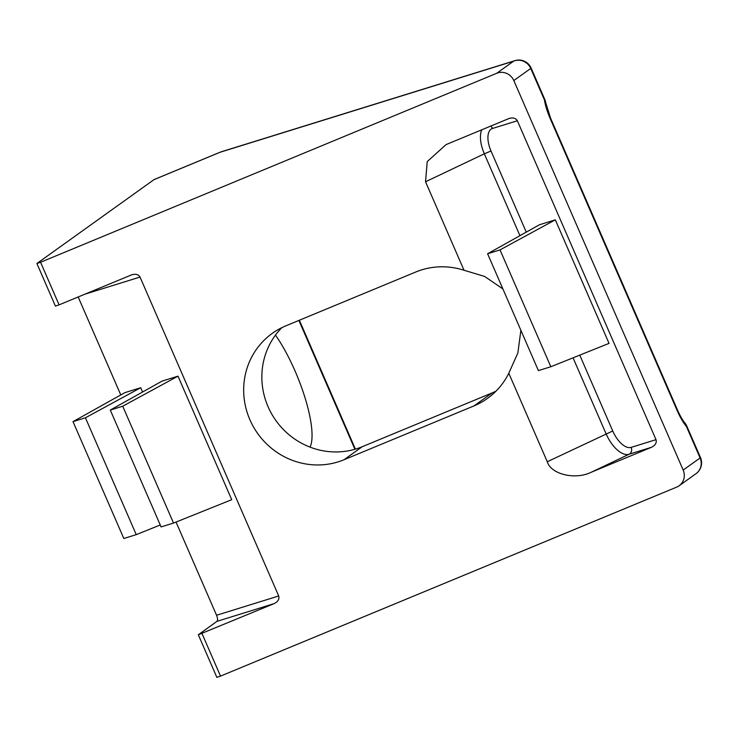 <?xml version="1.0" encoding="UTF-8"?>
<svg xmlns="http://www.w3.org/2000/svg" width="738" height="738" viewBox="0 0 738 738"><rect width="100%" height="100%" fill="white"/><g stroke="black" fill="none" stroke-linecap="round" stroke-linejoin="round"><path stroke-width="1.11" d="M178.006 376.149L162.166 381.066L110.285 410.07L161.096 526.923L173.522 523.067L231.723 499.691L178.006 376.149L122.72 406.214L173.522 523.067M278.706 595.981C279.554 599.09 278.032 601.636 274.139 603.619L216.972 621.359C217.876 620.307 217.738 618.278 216.566 615.261L278.706 595.981L140.036 277.064L84.769 294.222M216.566 615.261L176.041 522.052M120.774 394.931L78.163 296.953M73.007 421.638L85.433 417.782L140.727 387.718L124.888 392.634L73.007 421.638L123.818 538.491L136.244 534.635L160.257 524.986M140.727 387.718L142.591 392.007M591.286 472.228L651.442 447.302L629.071 454.239L591.286 472.228C575.216 480.161 551.018 474.396 547.273 461.73L508.796 373.244A73.136 70.211 54.4 0 1 487.449 398.428A73.136 70.211 54.4 0 1 473.98 405.9L344 459.756A73.136 70.211 54.4 0 1 253.475 426.915A73.136 70.211 54.4 0 1 272.313 333.336A73.136 70.211 54.4 0 1 285.781 325.864L415.762 272.008A73.136 70.211 54.4 0 1 464.017 270.256L425.54 181.769L427.219 161.594L446.075 144.602L509.395 118.348M508.547 118.652C512.707 117.296 515.641 117.988 517.347 120.755L492.495 128.467A21.273 10.332 -115.4 0 0 491.019 151.022L526.277 232.129M579.764 355.135L612.743 430.983A21.273 10.332 -115.4 0 0 631.156 447.376L656.008 439.663L517.347 120.755M656.008 439.663C656.866 442.772 655.344 445.318 651.442 447.302M40.562 262.258L496.702 73.283L513.63 61.171L219.998 152.286L153.993 179.638L36.9 263.503L40.562 262.258L59.086 304.859L132.093 274.656M131.235 274.97C135.405 273.604 138.338 274.305 140.036 277.064M216.972 621.359L198.328 634.763L274.139 603.619M201.991 633.508L220.514 676.109L676.654 487.135A13.302 12.767 -125.6 0 0 679.098 485.779A13.302 12.767 -125.6 0 0 683.176 470.069L700.104 457.957L686.414 426.481A26.596 7.269 -112.5 0 1 677.152 410.531L550.133 118.403A26.596 7.269 -112.5 0 1 544.423 99.916L530.733 68.44L513.814 80.553L683.176 470.069M513.814 80.553A13.302 12.767 -125.6 0 0 496.702 73.283M153.993 179.638A13.302 3.635 -112.5 0 1 154.196 179.518L220.201 152.176A13.302 3.635 67.5 0 0 219.998 152.286A13.302 11.596 72.8 0 1 221.354 151.76A13.302 13.302 0 0 0 220.201 152.176A13.302 3.635 67.5 0 1 220.367 152.12M310.043 447.127A73.136 20 67.5 0 0 275.505 335.089M495.991 391.158A73.136 70.211 54.4 0 1 492.163 392.893L362.173 446.739A73.136 70.211 54.4 0 1 274.73 418.87A73.136 70.211 54.4 0 1 281.944 327.589M220.514 676.109L216.852 677.364L198.328 634.763M508.796 373.244L517.873 352.939L520.88 330.31M502.892 288.945L484.608 276.436L464.017 270.256M221.354 151.76L514.976 60.636A13.302 11.596 72.8 0 0 513.63 61.171A13.302 12.767 -125.6 0 1 530.733 68.44A13.302 0.812 156.5 0 0 531.111 68.034L544.801 99.51A13.302 0.812 156.5 0 1 544.423 99.916A13.302 8.45 171 0 1 545.742 102.739L550.511 117.997L677.53 410.125A13.302 0.812 -23.5 0 1 677.152 410.531M555.317 219.832L539.469 224.749L487.597 253.752L538.408 370.605L550.834 366.749L609.034 343.373L555.317 219.832L500.023 249.896L550.834 366.749M59.086 304.859L55.424 306.113L36.9 263.503M85.433 417.782L136.244 534.635M487.597 253.752L500.023 249.896M110.285 410.07L122.72 406.214M547.273 461.73L612.743 430.983M519.93 235.671L484.331 153.799L491.019 151.022M354.913 449.276L298.89 320.43M344 459.756L362.173 446.739M473.98 405.9L492.163 392.893M684.818 422.874A13.302 13.302 0 0 1 686.792 426.075A13.302 0.812 156.5 0 1 686.414 426.481A13.302 9.603 -39.8 0 0 684.818 422.874C682.65 420.319 680.224 416.066 677.53 410.125M679.098 485.779L696.026 473.658A13.302 12.767 -125.6 0 0 700.104 457.957A13.302 0.812 -23.5 0 0 700.482 457.551L686.792 426.075M631.156 447.376A5.323 4.64 72.8 0 1 629.071 454.239A26.596 12.906 64.6 0 1 606.064 433.76L573.048 357.829M481.803 129.731A26.596 12.906 64.6 0 0 484.331 153.799L425.54 181.769M490.595 126.087A5.323 4.64 -107.2 0 1 492.495 128.467M299.36 320.237L355.402 449.138M545.742 102.739A13.302 13.302 0 0 0 544.801 99.51M531.111 68.034A13.302 13.302 0 0 0 514.976 60.636M696.026 473.658A13.302 13.302 0 0 0 700.482 457.551"/></g></svg>
